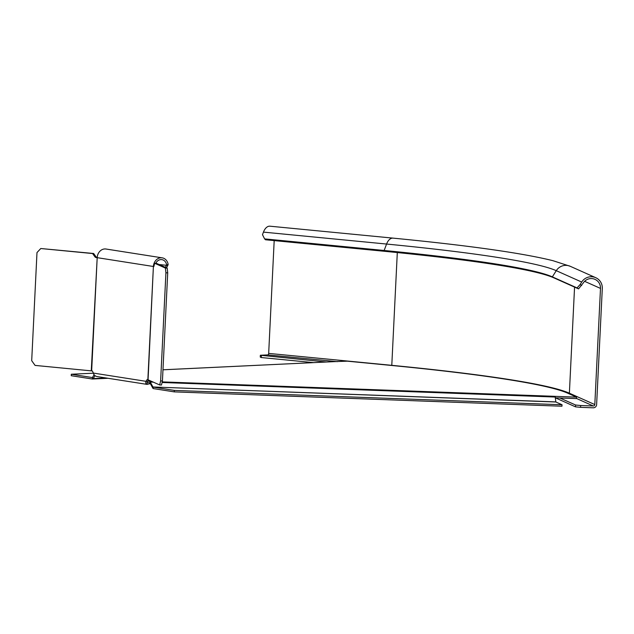 <?xml version="1.0" encoding="UTF-8"?>
<svg xmlns="http://www.w3.org/2000/svg" width="634" height="634" viewBox="0 0 634 634"><rect width="100%" height="100%" fill="white"/><g stroke="black" fill="none" stroke-linecap="round" stroke-linejoin="round"><path stroke-width="0.95" d="M94.094 374.702L92.429 377.555L71.301 374.242L93.38 373.196M333.222 361.689A1.759 1.434 87.3 0 1 333.555 361.673L347.345 361.174L390.734 365.382A433.989 29.521 2.8 0 1 507.065 379.417A433.989 29.521 2.8 0 1 567.565 393.128L576.536 397.138L576.464 398.596L555.376 397.819L575.506 406.846L580.578 407.337L580.673 405.514L593.297 405.982L576.472 398.453M162.217 381.89L576.536 397.138M151.97 381.517L150.02 381.438A1.815 0.61 90.6 0 1 150.115 381.486L149.973 382.904L150.02 381.438L147.69 381.074M94.989 375.653L93.261 378.609L92.358 379.021L108.026 378.284M71.301 374.242L71.23 375.708L92.358 379.021L92.461 377.499L93.261 378.609L106.179 377.999M150.028 383.007L150.25 382.048L152.952 386.986L152.723 387.945L149.973 382.904L147.064 382.453M555.107 396.44L555.867 402.004L152.952 386.986L555.836 401.901M153.436 382.167L150.25 382.048L150.115 381.486M562.041 404.761L561.97 406.22L174.271 391.875L153.143 388.555L153.214 387.097L174.342 390.409L562.041 404.761L555.867 402.004M174.342 390.409L174.271 391.875M150.123 383.855L150.345 382.904M153.143 388.555L152.723 387.945M313.584 362.616L261.311 357.544L260.265 357.077L260.352 355.254L267.754 354.897A1.466 0.84 95.5 0 0 268.673 353.4L274.189 240.603M264.616 238.891L262.484 234.683L263.451 232.115A11.364 6.522 -84.5 0 1 269.949 226.195L393.072 238.13A11.364 6.522 95.5 0 0 386.574 244.05L384.149 250.478L385.02 251.349L265.488 239.763L264.616 238.891L384.149 250.478A412.789 28.078 2.8 0 1 552.349 276.868L553.862 277.843A414.374 28.181 2.8 0 0 385.02 251.349M263.451 232.115L386.574 244.05A416.451 28.324 -177.2 0 1 556.264 270.678A11.364 11.166 -65.9 0 1 570.315 266.32L595.754 277.7A11.364 11.166 114.1 0 1 602.3 288.486L596.618 404.635A3.297 3.241 114.1 0 1 593.21 407.805L580.578 407.337M553.862 277.843L578.565 288.882L583.217 283.018A9.534 9.367 -65.9 0 1 600.493 288.415L594.811 404.571A1.466 1.442 -65.9 0 1 593.297 405.982M581.655 285.498L580.134 284.523L577.043 287.915L552.349 276.868L556.264 270.678L581.703 282.051L580.134 284.523M595.754 277.7A11.364 11.166 114.1 0 0 581.703 282.051M559.862 397.986L575.601 405.015L575.506 406.846M260.352 355.254L326.28 362.006M580.673 405.514L575.601 405.015M261.311 357.544L261.398 355.722M577.043 287.915L578.565 288.882M150.1 383.625L147.072 384.386L147.128 382.564M147.104 382.548L147.524 381.335L145.978 381.319L147.08 379.6L147.857 379.718L159.673 384.957L161.48 385.02L162.431 380.971L167.717 272.858L167.194 268.142L156.487 263.356L154.688 263.284L153.848 266.542M97.2 257.602L96.146 257.555A2.203 1.799 87.3 0 1 94.91 256.794L92.596 253.545L40.79 248.52L36.986 252.562L31.7 360.675L35.068 365.406L91.653 370.898L92.437 371.025L93.349 373.069L145.978 381.319C145.535 383.237 145.899 384.259 147.072 384.386L97.034 376.564M93.349 373.069C93.927 375.146 95.314 376.327 97.509 376.612M155.75 263.324A6.966 5.865 -81.1 0 1 161.908 259.647A6.966 5.865 -81.1 0 1 166.623 264.901L168.153 264.473A8.797 7.41 98.9 0 0 162.193 257.84A8.797 7.41 98.9 0 0 153.396 266.486L153.888 266.494M168.153 264.473A14.915 8.083 -34.5 0 1 167.796 265.432L166.528 267.841M91.264 370.85L97.192 257.666A8.797 7.41 -81.1 0 1 105.989 249.019L162.193 257.84M148.419 379.924L147.524 381.335M92.596 253.545L93.65 253.497L95.964 256.746A2.203 1.799 -92.7 0 0 97.2 257.507L96.146 257.555M93.65 253.497L40.79 248.52M159.673 384.957L160.624 380.907L165.918 272.786L165.387 268.071L154.688 263.284M91.653 370.898L97.192 257.666L153.396 266.486L148.063 379.766M165.363 267.318L166.243 265.646A14.685 6.776 150.1 0 0 166.623 264.901M159.11 264.529L167.796 265.432M160.624 380.907L162.431 380.971M165.918 272.786L167.717 272.858M165.387 268.071L167.194 268.142M162.978 369.804L333.555 361.673M162.074 382.492L555.289 397.043M267.754 354.897L337.399 361.649M397.304 252.562L391.788 365.335L268.673 353.4M594.811 404.571L569.38 393.199A435.827 29.639 2.8 0 0 391.788 365.335A1.466 0.84 -84.5 0 1 391.78 365.485M584.596 281.306L600.493 288.415M569.189 393.849A1.466 1.442 114.1 0 0 569.38 393.199L574.562 287.099M153.396 266.486L147.857 379.718M95.964 256.746L94.91 256.794M162.978 369.788L333.389 361.673M570.315 266.32L552.967 260.693C522.02 253.014 468.716 245.493 393.072 238.13"/></g></svg>
